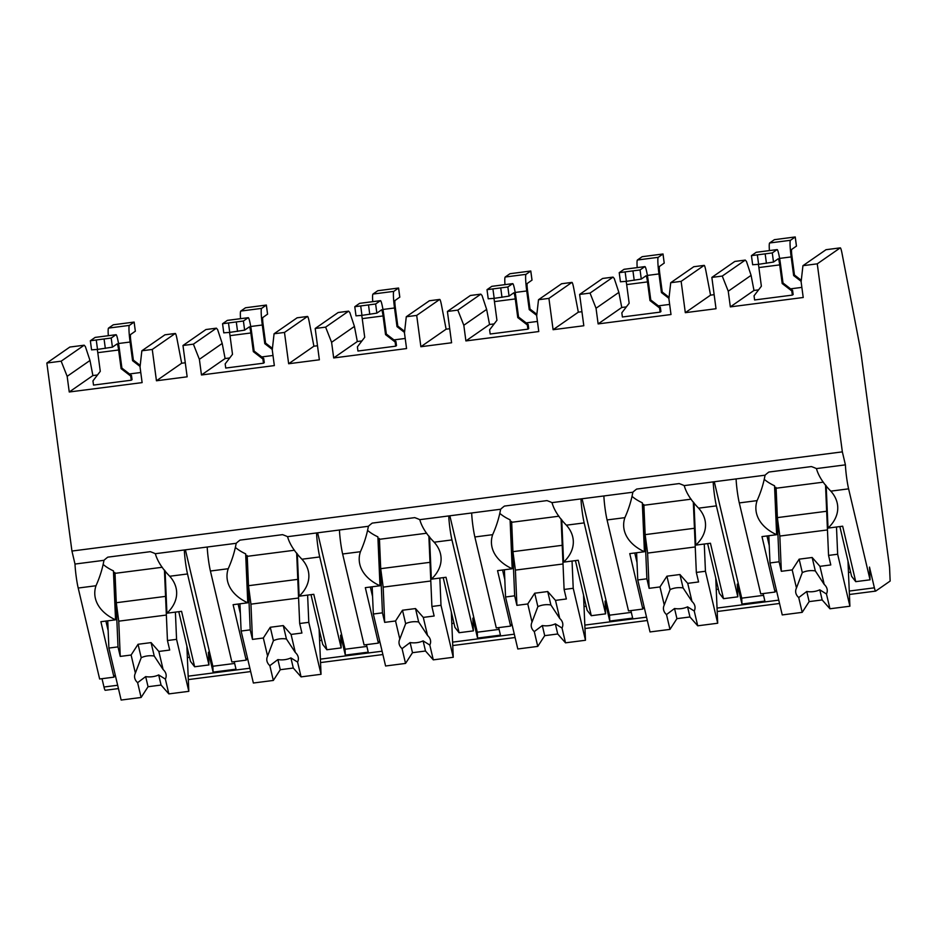 <?xml version="1.0" encoding="UTF-8"?>
<svg xmlns="http://www.w3.org/2000/svg" width="937" height="937" viewBox="0 0 937 937"><rect width="100%" height="100%" fill="white"/><g stroke="black" fill="none" stroke-linecap="round" stroke-linejoin="round"><path stroke-width="1.41" d="M69.935 347.053A13.177 1.242 82.7 0 0 69.865 347.041A13.177 1.242 82.7 0 0 69.806 347.065L46.85 363.029L71.938 551.05L74.995 564.051A17.135 1.616 82.7 0 0 78.204 588.038L99.638 678.997L113.951 677.158L100.891 621.711L115.544 619.826L113.436 570.879A50.083 33.498 177.5 0 1 103.492 564.742M102.016 678.693L103.984 687.008A13.177 1.242 82.7 0 0 105.249 690.288A13.177 1.242 82.7 0 0 105.307 690.264M889.553 567.201L861.513 357.044A26.365 2.483 82.7 0 0 859.428 344.02L842.07 253.622A13.177 1.242 82.7 0 0 840.278 247.86A13.177 1.242 82.7 0 0 840.22 247.883L817.263 263.836L842.351 451.868L845.408 464.857A17.135 1.616 82.7 0 0 848.606 488.845L870.051 579.816L869.501 567.084L874.385 587.815A13.177 1.242 82.7 0 0 875.65 591.106A13.177 1.242 82.7 0 0 875.708 591.083L890.15 581.045L889.553 567.201M234.238 661.674L236.007 669.17L213.109 672.122L212.851 666.254L234.66 663.443M321.742 640.287L319.587 640.568M339.44 530.002A17.135 1.616 82.7 0 0 342.637 553.99L360.429 551.706C364.188 543.331 366.847 534.863 368.405 526.278L287.565 536.678C289.592 543.987 294.382 551.506 301.937 559.225A50.083 33.498 177.5 0 1 308.859 575.131A50.083 33.498 177.5 0 1 299.137 596.19L313.79 594.304L326.861 649.751L341.173 647.9L340.623 635.181L345.32 655.104L368.229 652.152L366.461 644.644M453.953 623.269L451.81 623.538M471.662 512.984A17.135 1.616 82.7 0 0 474.86 536.971L492.651 534.676C496.411 526.313 499.07 517.833 500.627 509.248L419.788 519.66C421.802 526.969 426.593 534.477 434.159 542.207A50.083 33.498 177.5 0 1 441.081 558.112A50.083 33.498 177.5 0 1 431.36 579.171L446.012 577.274L459.071 632.721L473.396 630.882L472.845 618.151L477.542 638.074L500.44 635.134L498.671 627.626M586.175 606.239L584.02 606.52M603.873 495.954A17.135 1.616 82.7 0 0 607.071 519.941L624.874 517.657C628.633 509.295 631.292 500.815 632.85 492.23L551.998 502.63C554.025 509.939 558.815 517.458 566.381 525.188A50.083 33.498 177.5 0 1 573.303 541.082A50.083 33.498 177.5 0 1 563.57 562.141L578.223 560.256L591.294 615.703L605.607 613.852L605.068 601.132L609.764 621.055L632.662 618.104L630.894 610.608M718.398 589.221L716.243 589.49M736.095 478.936A17.135 1.616 82.7 0 0 739.293 502.923L757.084 500.627C760.856 492.265 763.503 483.797 765.06 475.2L684.221 485.612C686.247 492.921 691.037 500.44 698.592 508.159A50.083 33.498 177.5 0 1 705.514 524.064A50.083 33.498 177.5 0 1 695.793 545.123L710.445 543.237L723.516 598.673L737.829 596.834L737.278 584.102L741.975 604.037L764.885 601.086L763.116 593.578M850.609 572.191L848.465 572.472M189.52 657.306L187.365 657.587M178.768 611.685L190.48 661.393L194.638 666.769L181.567 611.322L166.915 613.208A50.083 33.498 177.5 0 0 176.648 592.149A50.083 33.498 177.5 0 0 169.726 576.255C162.16 568.525 157.369 561.005 155.343 553.708L184.32 549.972A17.135 1.616 82.7 0 0 187.517 573.959L208.951 664.93L208.412 652.199L213.109 672.122M210.415 571.02L228.218 568.724C231.978 560.361 234.637 551.881 236.194 543.296L207.218 547.021A17.135 1.616 82.7 0 0 210.415 571.02L231.861 661.979L246.173 660.14L233.102 604.693L247.766 602.807L245.658 553.849A50.083 33.498 177.5 0 1 235.702 547.723M826.188 485.729L828.015 528.093A50.083 33.498 177.5 0 0 837.737 507.034A50.083 33.498 177.5 0 0 830.814 491.14C823.248 483.41 818.458 475.902 816.443 468.594L845.408 464.857M74.995 564.051L103.972 560.314C102.414 568.9 99.755 577.379 95.996 585.742A50.083 33.498 177.5 0 0 94.789 594.105A50.083 33.498 177.5 0 0 115.544 619.826M713.186 481.887A17.135 1.616 82.7 0 0 716.395 505.875L737.829 596.834M580.975 498.906A17.135 1.616 82.7 0 0 584.173 522.893L605.607 613.852M448.753 515.924A17.135 1.616 82.7 0 0 451.95 539.923L473.396 630.882M316.53 532.954A17.135 1.616 82.7 0 0 319.74 556.941L341.173 647.9M816.443 468.594A50.083 33.498 177.5 0 0 811.383 466.567L768.89 472.037A50.083 33.498 177.5 0 0 765.06 475.2M207.218 547.021L184.32 549.972M155.343 553.708A50.083 33.498 177.5 0 0 150.283 551.682L107.802 557.152A50.083 33.498 177.5 0 0 103.972 560.314M71.938 551.05L842.351 451.868M684.221 485.612A50.083 33.498 177.5 0 0 679.161 483.586L636.68 489.055A50.083 33.498 177.5 0 0 632.85 492.23M551.998 502.63A50.083 33.498 177.5 0 0 546.95 500.604L504.457 506.074A50.083 33.498 177.5 0 0 500.627 509.248M419.788 519.66A50.083 33.498 177.5 0 0 414.728 517.634L372.235 523.104A50.083 33.498 177.5 0 0 368.405 526.278M287.565 536.678A50.083 33.498 177.5 0 0 282.505 534.652L240.024 540.122A50.083 33.498 177.5 0 0 236.194 543.296M185.409 549.832L212.851 666.254M828.015 528.093L842.668 526.207L855.739 581.654L851.581 576.278L839.857 526.571M855.739 581.654L870.051 579.816M115.228 674.933L113.951 677.158M739.293 502.923L760.739 593.882L775.051 592.043L761.98 536.596L776.632 534.711L774.536 485.764A50.083 33.498 177.5 0 1 764.58 479.627M776.328 589.818L775.051 592.043M723.516 598.673L719.358 593.308L707.646 543.601M607.071 519.941L628.516 610.912L642.829 609.062L629.758 553.626L644.422 551.741L642.313 502.782A50.083 33.498 177.5 0 1 632.358 496.657M644.106 606.836L642.829 609.062M591.294 615.703L587.136 610.327L575.423 560.619M474.86 536.971L496.294 627.931L510.606 626.092L497.547 570.645L512.199 568.759L510.091 519.812A50.083 33.498 177.5 0 1 500.147 513.675M511.883 623.866L510.606 626.092M459.071 632.721L454.925 627.357L443.201 577.637M342.637 553.99L364.083 644.949L378.396 643.11L365.325 587.663L379.977 585.777L377.88 536.831A50.083 33.498 177.5 0 1 367.925 530.693M379.661 640.885L378.396 643.11M326.861 649.751L322.703 644.375L310.99 594.667M247.45 657.915L246.173 660.14M194.638 666.769L208.951 664.93M769.242 545.533L766.981 535.952M757.084 500.627A50.083 33.498 177.5 0 0 755.89 508.99A50.083 33.498 177.5 0 0 776.632 534.711M624.874 517.657A50.083 33.498 177.5 0 0 623.667 526.008A50.083 33.498 177.5 0 0 644.422 551.741M492.651 534.676A50.083 33.498 177.5 0 0 491.445 543.038A50.083 33.498 177.5 0 0 512.199 568.759M360.429 551.706A50.083 33.498 177.5 0 0 359.222 560.057A50.083 33.498 177.5 0 0 379.977 585.777M228.218 568.724A50.083 33.498 177.5 0 0 227.012 577.087A50.083 33.498 177.5 0 0 247.766 602.807M823.354 482.157L776.105 488.236L775.906 487.369L774.606 487.533M825.52 484.909L828.554 555.407L830.791 564.941L819.945 566.335L824.209 584.43L815.319 570.914L812.156 557.492L819.945 566.335M836.495 527.004L837.655 554.235L828.554 555.407M775.906 487.369L779.104 561.778L769.991 562.95L782.243 614.93L802.201 612.353L809.146 601.613L806.757 591.493A15.812 10.576 177.5 0 0 819.77 589.818L826.457 593.988L829.948 608.781L849.906 606.216L837.655 554.235M768.82 535.718L769.991 562.95M779.104 561.778L781.341 571.301L792.198 569.907L796.462 588.003A15.812 10.576 177.5 0 0 795.665 591.669A15.812 10.576 177.5 0 0 795.841 593.004A15.812 10.576 177.5 0 0 798.722 597.56L802.201 612.353M826.457 593.988A15.812 10.576 177.5 0 0 827.266 590.31A15.812 10.576 177.5 0 0 827.078 588.986A15.812 10.576 177.5 0 0 824.209 584.43M792.198 569.907L799.144 559.166L812.156 557.492M815.319 570.914A15.812 10.576 177.5 0 0 802.306 572.589L799.144 559.166M802.306 572.589L796.462 588.003M798.722 597.56L806.757 591.493M781.341 571.301L779.83 536.058L777.37 517.611L776.105 488.236M827.453 529.932L779.83 536.058M826.657 511.262L777.37 517.611M809.146 601.613L822.159 599.938L829.948 608.781M822.159 599.938L819.77 589.818M847.973 560.97L849.906 606.216M108.153 630.648L105.893 621.067M162.253 567.272L115.017 573.35L114.806 572.484L113.518 572.648M166.915 613.208L165.099 570.844M164.432 570.024L167.454 640.521L169.702 650.055L158.845 651.449L163.108 669.545L154.23 656.029L151.068 642.606L158.845 651.449M175.395 612.119L176.566 639.35L167.454 640.521M114.806 572.484L118.003 646.893L108.891 648.064L121.142 700.044L141.112 697.468L148.058 686.727L145.668 676.608A15.812 10.576 177.5 0 0 158.681 674.933L165.369 679.102L168.847 693.895L188.817 691.33L176.566 639.35M107.732 620.833L108.891 648.064M118.003 646.893L120.252 656.415L131.11 655.022L135.373 673.117A15.812 10.576 177.5 0 0 134.565 676.783A15.812 10.576 177.5 0 0 134.752 678.119A15.812 10.576 177.5 0 0 137.622 682.663L141.112 697.468M165.369 679.102A15.812 10.576 177.5 0 0 166.165 675.425A15.812 10.576 177.5 0 0 165.99 674.09A15.812 10.576 177.5 0 0 163.108 669.545M131.11 655.022L138.055 644.281L151.068 642.606M154.23 656.029A15.812 10.576 177.5 0 0 141.218 657.704L138.055 644.281M141.218 657.704L135.373 673.117M137.622 682.663L145.668 676.608M120.252 656.415L118.741 621.172L116.282 602.725L115.017 573.35M166.364 615.047L118.741 621.172M165.556 596.377L116.282 602.725M148.058 686.727L161.07 685.052L168.847 693.895M161.07 685.052L158.681 674.933M186.873 646.085L188.817 691.33M741.975 604.037L741.729 598.157L763.526 595.346M714.287 481.747L741.729 598.157M637.019 562.551L634.771 552.982M695.793 545.123L693.977 502.759M691.131 499.175L643.895 505.266L643.684 504.399L642.395 504.563M693.31 501.939L696.332 572.425L698.58 581.959L687.723 583.353L691.986 601.449L683.096 587.932L679.934 574.522L687.723 583.353M704.273 544.034L705.444 571.254L696.332 572.425M643.684 504.399L646.881 578.797L637.769 579.968L650.02 631.948L669.99 629.383L676.924 618.643L674.546 608.511A15.812 10.576 177.5 0 0 687.559 606.836L694.235 611.006L697.725 625.811L717.695 623.234L705.444 571.254M636.598 552.736L637.769 579.968M646.881 578.797L649.13 588.331L659.988 586.925L664.251 605.021A15.812 10.576 177.5 0 0 663.443 608.699A15.812 10.576 177.5 0 0 663.63 610.022A15.812 10.576 177.5 0 0 666.5 614.578L669.99 629.383M694.235 611.006A15.812 10.576 177.5 0 0 695.043 607.34A15.812 10.576 177.5 0 0 694.856 606.005A15.812 10.576 177.5 0 0 691.986 601.449M659.988 586.925L666.921 576.196L679.934 574.522M683.096 587.932A15.812 10.576 177.5 0 0 670.084 589.607L666.921 576.196M670.084 589.607L664.251 605.021M666.5 614.578L674.546 608.511M649.13 588.331L647.608 553.088L645.148 534.629L643.895 505.266M695.242 546.95L647.608 553.088M694.434 528.281L645.148 534.629M676.924 618.643L689.948 616.968L697.725 625.811M689.948 616.968L687.559 606.836M715.751 578L717.695 623.234M609.764 621.055L609.507 615.187L631.315 612.376M582.076 498.765L609.507 615.187M504.809 579.581L502.548 570.001M563.57 562.141L561.755 519.777M558.909 516.205L511.672 522.284L511.461 521.417L510.173 521.581M561.087 518.957L564.109 589.455L566.358 598.977L555.5 600.383L559.764 618.479L550.886 604.962L547.723 591.54L555.5 600.383M572.05 561.052L573.221 588.284L564.109 589.455M511.461 521.417L514.659 595.815L505.547 596.998L517.798 648.978L537.768 646.401L544.713 635.661L542.324 625.541A15.812 10.576 177.5 0 0 555.336 623.855L562.024 628.024L565.503 642.829L585.473 640.264L573.221 588.284M504.387 569.766L505.547 596.998M514.659 595.815L516.908 605.349L527.765 603.955L532.029 622.051A15.812 10.576 177.5 0 0 531.22 625.717A15.812 10.576 177.5 0 0 531.408 627.052A15.812 10.576 177.5 0 0 534.277 631.597L537.768 646.401M562.024 628.024A15.812 10.576 177.5 0 0 562.821 624.358A15.812 10.576 177.5 0 0 562.645 623.023A15.812 10.576 177.5 0 0 559.764 618.479M527.765 603.955L534.711 593.215L547.723 591.54M550.886 604.962A15.812 10.576 177.5 0 0 537.873 606.637L534.711 593.215M537.873 606.637L532.029 622.051M534.277 631.597L542.324 625.541M516.908 605.349L515.397 570.106L512.937 551.659L511.672 522.284M563.02 563.98L515.397 570.106M562.223 545.311L512.937 551.659M544.713 635.661L557.726 633.986L565.503 642.829M557.726 633.986L555.336 623.855M583.528 595.018L585.473 640.264M477.542 638.074L477.284 632.206L499.093 629.395M449.854 515.783L477.284 632.206M372.586 596.6L370.326 587.019M431.36 579.171L429.533 536.796M426.698 533.223L379.45 539.302L379.251 538.435L377.951 538.611M428.865 535.976L431.898 606.473L434.136 616.007L423.29 617.401L427.553 635.497L418.663 621.981L415.501 608.558L423.29 617.401M439.84 578.07L440.999 605.302L431.898 606.473M379.251 538.435L382.448 612.845L373.336 614.016L385.587 665.996L405.545 663.419L412.491 652.691L410.101 642.559A15.812 10.576 177.5 0 0 423.114 640.885L429.802 645.054L433.292 659.859L453.25 657.282L440.999 605.302M372.165 586.785L373.336 614.016M382.448 612.845L384.685 622.367L395.543 620.973L399.806 639.069A15.812 10.576 177.5 0 0 399.01 642.735A15.812 10.576 177.5 0 0 399.185 644.07A15.812 10.576 177.5 0 0 402.067 648.627L405.545 663.419M429.802 645.054A15.812 10.576 177.5 0 0 430.61 641.376A15.812 10.576 177.5 0 0 430.423 640.053A15.812 10.576 177.5 0 0 427.553 635.497M395.543 620.973L402.488 610.233L415.501 608.558M418.663 621.981A15.812 10.576 177.5 0 0 405.651 623.655L402.488 610.233M405.651 623.655L399.806 639.069M402.067 648.627L410.101 642.559M384.685 622.367L383.174 587.124L380.715 568.677L379.45 539.302M430.797 580.999L383.174 587.124M430.001 562.329L380.715 568.677M412.491 652.691L425.503 651.016L433.292 659.859M425.503 651.016L423.114 640.885M451.318 612.037L453.25 657.282M345.32 655.104L345.074 649.224L366.871 646.425M317.631 532.813L345.074 649.224M240.364 613.63L238.115 604.049M299.137 596.19L297.322 553.826M294.476 550.242L247.239 556.332L247.028 555.465L245.74 555.629M296.654 553.006L299.676 623.503L301.925 633.025L291.067 634.431L295.331 652.515L286.441 638.999L283.279 625.588L291.067 634.431M307.617 595.1L308.788 622.332L299.676 623.503M247.028 555.465L250.226 629.863L241.114 631.034L253.365 683.014L273.335 680.449L280.268 669.709L277.891 659.578A15.812 10.576 177.5 0 0 290.903 657.903L297.579 662.072L301.07 676.877L321.04 674.3L308.788 622.332M239.942 603.815L241.114 631.034M250.226 629.863L252.475 639.397L263.332 638.003L267.595 656.087A15.812 10.576 177.5 0 0 266.787 659.765A15.812 10.576 177.5 0 0 266.975 661.089A15.812 10.576 177.5 0 0 269.844 665.645L273.335 680.449M297.579 662.072A15.812 10.576 177.5 0 0 298.388 658.406A15.812 10.576 177.5 0 0 298.2 657.071A15.812 10.576 177.5 0 0 295.331 652.515M263.332 638.003L270.266 627.263L283.279 625.588M286.441 638.999A15.812 10.576 177.5 0 0 273.428 640.685L270.266 627.263M273.428 640.685L267.595 656.087M269.844 665.645L277.891 659.578M252.475 639.397L250.952 604.154L248.492 585.695L247.239 556.332M298.587 598.017L250.952 604.154M297.779 579.359L248.492 585.695M280.268 669.709L293.293 668.034L301.07 676.877M293.293 668.034L290.903 657.903M319.095 629.067L321.04 674.3M206.058 329.531A13.177 1.242 82.7 0 0 205.988 329.519A13.177 1.242 82.7 0 0 205.929 329.543L182.973 345.495L187.154 376.815L156.444 380.773L181.673 363.228L185.28 362.771M182.973 345.495L193.385 344.16L216.412 328.173L205.988 329.519M297.134 317.795L274.072 333.771L272.257 349.934L274.342 365.594L201.467 374.976L199.382 359.316L193.385 344.16M274.072 333.771L284.485 332.436L288.655 363.743L319.365 359.796L315.195 328.477L325.607 327.142L348.623 311.154L338.21 312.501A13.177 1.242 82.7 0 0 338.152 312.525L315.195 328.477M429.357 300.777L406.283 316.753L404.468 332.904L406.564 348.564L333.689 357.946L331.593 342.298L325.607 327.142M406.283 316.753L416.696 315.406L420.877 346.725L451.587 342.766L447.406 311.459L457.818 310.112L480.845 294.136L470.433 295.471A13.177 1.242 82.7 0 0 470.374 295.495L447.406 311.459M561.579 283.759L538.506 299.723L536.69 315.886L538.775 331.546L465.9 340.927L463.815 325.268L457.818 310.112M538.506 299.723L548.918 298.388L553.099 329.707L583.81 325.748L579.628 294.429L590.041 293.094L613.067 277.106L602.643 278.453A13.177 1.242 82.7 0 0 602.596 278.476L579.628 294.429M693.79 266.729L670.728 282.705L668.913 298.868L670.997 314.527L598.122 323.909L596.037 308.25L590.041 293.094M670.728 282.705L681.14 281.358L685.31 312.677L716.02 308.73L711.851 277.411L722.263 276.064L745.278 260.088L734.866 261.423A13.177 1.242 82.7 0 0 734.807 261.446L711.851 277.411M826.012 249.71L802.939 265.686L801.123 281.838L803.22 297.498L730.345 306.879L728.248 291.22L722.263 276.064M802.939 265.686L817.263 263.836M46.85 363.029L61.163 361.178L84.189 345.203L69.865 347.041M164.924 334.825L141.85 350.789L140.035 366.953L142.119 382.612L69.244 391.994L67.159 376.334L61.163 361.178M141.85 350.789L152.262 349.454L156.444 380.773M693.743 266.729L704.155 265.382A13.177 1.242 82.7 0 1 705.948 271.144L710.551 295.143L714.146 294.675M561.521 283.747L571.933 282.4A13.177 1.242 82.7 0 1 573.725 288.163L578.328 312.162L581.936 311.705M429.298 300.765L439.722 299.43A13.177 1.242 82.7 0 1 441.503 305.193L446.117 329.18L449.713 328.723M297.088 317.795L307.5 316.448A13.177 1.242 82.7 0 1 309.292 322.211L313.895 346.21L317.491 345.741M164.865 334.814L175.278 333.478A13.177 1.242 82.7 0 1 177.07 339.241L181.673 363.228M69.806 347.065L84.131 345.226L85.349 346.491L89.987 360.476L92.892 375.561L97.495 374.976M734.807 261.446L745.22 260.111L746.449 261.376L751.087 275.361L753.98 290.447L758.595 289.861M704.155 265.382A13.177 1.242 82.7 0 0 704.097 265.405L681.14 281.358M602.596 278.476L612.997 277.129L614.227 278.406L618.865 292.379L621.758 307.477L626.373 306.879M571.933 282.4A13.177 1.242 82.7 0 0 571.875 282.424L548.918 298.388M470.374 295.495L480.786 294.159L482.005 295.424L486.643 309.397L489.547 324.495L494.15 323.909M439.722 299.43A13.177 1.242 82.7 0 0 439.664 299.453L416.696 315.406M338.152 312.525L348.564 311.178L349.794 312.454L354.432 326.427L357.325 341.525L361.928 340.927M307.5 316.448A13.177 1.242 82.7 0 0 307.441 316.472L284.485 332.436M205.929 329.543L216.342 328.208L217.571 329.473L222.21 343.446L225.103 358.543L229.717 357.946M175.278 333.478A13.177 1.242 82.7 0 0 175.219 333.502L152.262 349.454M730.345 306.879L753.98 290.447M758.373 264.339A6.594 0.621 82.7 0 1 758.888 267.56L761.371 286.218L754.051 295.787L754.601 299.969L792.339 295.108L793.147 294.546L792.585 290.376L791.788 290.938L782.196 283.536L783.004 282.986L792.585 290.376M790.605 288.842L801.873 287.39M728.248 291.22L751.087 275.361M67.159 376.334L89.987 360.476M69.244 391.994L92.892 375.561M97.272 349.454A6.594 0.621 82.7 0 1 97.788 352.675L100.282 371.333L92.95 380.902L93.513 385.084L131.25 380.223L132.058 379.661L131.496 375.491L130.688 376.042L121.107 368.651L121.904 368.1L131.496 375.491M129.505 373.957L140.773 372.504M131.25 380.223L130.688 376.042M111.198 338.046L115.954 334.732L95.129 337.414L90.35 340.752L111.198 338.046L112.417 347.17L117.172 343.867A6.594 0.621 -97.3 0 1 117.195 343.856A6.594 0.621 -97.3 0 1 118.612 349.993L121.107 368.651M113.307 324.788L108.54 328.091L129.365 325.408L134.143 322.07L113.307 324.788M108.317 335.704A15.812 1.487 -97.3 0 1 108.54 328.091M96.3 340.283L97.518 349.419L91.592 349.852M112.417 347.17L97.518 349.419M135.338 331.183L130.583 334.544A6.594 0.621 -97.3 0 0 130.875 341.466L133.37 360.124L140.21 365.395M121.904 368.1L119.421 349.442A15.812 1.487 82.7 0 0 116.024 334.708A15.812 1.487 82.7 0 0 115.954 334.732M129.365 325.408A15.812 1.487 82.7 0 0 130.079 342.028L132.574 360.686L133.37 360.124M140.093 366.484L132.574 360.686M685.31 312.677L710.551 295.143M598.122 323.909L621.758 307.477M626.15 281.358A6.594 0.621 82.7 0 1 626.666 284.59L629.16 303.248L621.828 312.817L622.391 316.987L660.128 312.126L660.925 311.576L660.374 307.395L659.566 307.957L649.973 300.566L650.782 300.004L660.374 307.395M658.383 305.86L669.65 304.408M596.037 308.25L618.865 292.379M660.128 312.126L659.566 307.957M640.065 269.95L644.82 266.647L624.007 269.329L619.216 272.667L640.065 269.95L641.283 279.085L646.05 275.783A6.594 0.621 -97.3 0 1 646.073 275.771A6.594 0.621 -97.3 0 1 647.49 281.908L649.973 300.566M642.173 256.691L637.418 260.006L658.242 257.324L663.021 253.986L642.173 256.691M637.195 267.607A15.812 1.487 -97.3 0 1 637.418 260.006M625.178 272.187L626.396 281.323L620.47 281.768M641.283 279.085L626.396 281.323M664.204 263.086L659.461 266.459A6.594 0.621 -97.3 0 0 659.753 273.381L662.248 292.039L669.088 297.31M650.782 300.004L648.287 281.346A15.812 1.487 82.7 0 0 644.89 266.612A15.812 1.487 82.7 0 0 644.82 266.647M658.242 257.324A15.812 1.487 82.7 0 0 658.957 273.932L661.44 292.59L662.248 292.039M668.959 298.388L661.44 292.59M553.099 329.707L578.328 312.162M465.9 340.927L489.547 324.495M493.928 298.376A6.594 0.621 82.7 0 1 494.443 301.609L496.938 320.267L489.606 329.836L490.168 334.017L527.906 329.156L528.714 328.594L528.152 324.425L527.355 324.975L517.763 317.584L518.559 317.034L528.152 324.425M526.161 322.89L537.428 321.438M463.815 325.268L486.643 309.397M527.906 329.156L527.355 324.975M507.854 286.968L512.609 283.665L491.784 286.347L487.006 289.685L507.854 286.968L509.072 296.104L513.827 292.801A6.594 0.621 -97.3 0 1 513.851 292.789A6.594 0.621 -97.3 0 1 515.268 298.926L517.763 317.584M509.962 273.721L505.195 277.024L526.02 274.342L530.799 271.004L509.962 273.721M504.973 284.625A15.812 1.487 -97.3 0 1 505.195 277.024M492.956 289.217L494.186 298.353L488.247 298.786M509.072 296.104L494.186 298.353M531.993 280.116L527.238 283.478A6.594 0.621 -97.3 0 0 527.531 290.4L530.026 309.058L536.866 314.328M518.559 317.034L516.076 298.364A15.812 1.487 82.7 0 0 512.68 283.642A15.812 1.487 82.7 0 0 512.609 283.665M526.02 274.342A15.812 1.487 82.7 0 0 526.735 290.962L529.229 309.62L530.026 309.058M536.749 315.418L529.229 309.62M420.877 346.725L446.117 329.18M333.689 357.946L357.325 341.525M361.717 315.406A6.594 0.621 82.7 0 1 362.232 318.627L364.716 337.285L357.395 346.854L357.946 351.035L395.683 346.175L396.492 345.624L395.929 341.443L395.133 342.005L385.54 334.614L386.349 334.052L395.929 341.443M393.938 339.908L405.217 338.456M331.593 342.298L354.432 326.427M395.683 346.175L395.133 342.005M375.632 303.998L380.387 300.695L359.562 303.365L354.783 306.715L375.632 303.998L376.85 313.134L381.605 309.819A6.594 0.621 -97.3 0 1 381.64 309.807A6.594 0.621 -97.3 0 1 383.046 315.945L385.54 334.614M377.74 290.739L372.985 294.054L393.798 291.372L398.588 288.022L377.74 290.739M372.75 301.655A15.812 1.487 -97.3 0 1 372.985 294.054M360.745 306.235L361.963 315.371L356.001 315.839L354.783 306.715M376.85 313.134L361.963 315.371M399.771 297.134L395.016 300.508A6.594 0.621 -97.3 0 0 395.32 307.43L397.803 326.088L404.643 331.358M386.349 334.052L383.854 315.394A15.812 1.487 82.7 0 0 380.457 300.66A15.812 1.487 82.7 0 0 380.387 300.695M393.798 291.372A15.812 1.487 82.7 0 0 394.512 307.98L397.007 326.638L397.803 326.088M404.526 332.436L397.007 326.638M288.655 363.743L313.895 346.21M201.467 374.976L225.103 358.543M229.495 332.424A6.594 0.621 82.7 0 1 230.01 335.657L232.505 354.315L225.173 363.884L225.735 368.054L263.473 363.205L264.269 362.642L263.719 358.461L262.91 359.023L253.318 351.633L254.126 351.07L263.719 358.461M261.728 356.927L272.995 355.486M199.382 359.316L222.21 343.446M263.473 363.205L262.91 359.023M243.409 321.016L248.164 317.713L227.351 320.395L222.561 323.733L243.409 321.016L244.627 330.152L249.394 326.849A6.594 0.621 -97.3 0 1 249.418 326.837A6.594 0.621 -97.3 0 1 250.835 332.975L253.318 351.633M245.517 307.769L240.762 311.072L261.587 308.39L266.366 305.052L245.517 307.769M240.54 318.674A15.812 1.487 -97.3 0 1 240.762 311.072M228.523 323.265L229.741 332.389L223.814 332.834M244.627 330.152L229.741 332.389M267.549 314.153L262.805 317.526A6.594 0.621 -97.3 0 0 263.098 324.448L265.593 343.106L272.433 348.377M254.126 351.07L251.631 332.412A15.812 1.487 82.7 0 0 248.235 317.69A15.812 1.487 82.7 0 0 248.164 317.713M261.587 308.39A15.812 1.487 82.7 0 0 262.301 325.01L264.784 343.668L265.593 343.106M272.304 349.466L264.784 343.668M792.339 295.108L791.788 290.938M772.287 252.931L777.042 249.617L756.218 252.299L751.439 255.637L772.287 252.931L773.505 262.067L778.26 258.753A6.594 0.621 -97.3 0 1 778.296 258.741A6.594 0.621 -97.3 0 1 779.701 264.878L782.196 283.536M774.395 239.673L769.64 242.976L790.453 240.305L795.244 236.956L774.395 239.673M769.406 250.589A15.812 1.487 -97.3 0 1 769.64 242.976M757.401 255.169L758.619 264.304L752.68 264.738M773.505 262.067L758.619 264.304M795.244 236.956L796.462 246.091L791.671 249.429A6.594 0.621 -97.3 0 0 791.976 256.351L794.459 275.021L801.299 280.292M783.004 282.986L780.509 264.328A15.812 1.487 82.7 0 0 777.113 249.593A15.812 1.487 82.7 0 0 777.042 249.617M790.453 240.305A15.812 1.487 82.7 0 0 791.168 256.914L793.662 275.572L794.459 275.021M801.182 281.369L793.662 275.572M103.984 687.008L117.664 685.252M188.161 676.174L249.874 668.222M320.384 659.144L382.097 651.203M452.606 642.126L514.319 634.173M584.829 625.096L646.53 617.155M717.039 608.078L778.752 600.137M849.262 591.06L874.385 587.815M830.814 491.14L848.606 488.845M78.204 588.038L95.996 585.742M698.592 508.159L716.395 505.875M566.381 525.188L584.173 522.893M434.159 542.207L451.95 539.923M301.937 559.225L319.74 556.941M169.726 576.255L187.517 573.959M825.907 249.722L840.22 247.883M693.685 266.74L704.097 265.405M561.462 283.77L571.875 282.424M429.251 300.789L439.664 299.453M297.029 317.819L307.441 316.472M164.807 334.837L175.219 333.502M97.788 352.675L118.612 349.993M104.112 339.276L105.331 348.412M134.12 322.105L135.338 331.241L134.143 322.07M118.507 343.516L130.079 342.028M626.666 284.59L647.49 281.908M632.99 271.191L634.208 280.315M662.998 254.021L664.216 263.145L663.021 253.986M647.385 275.431L658.957 273.932M494.443 301.609L515.268 298.926M500.768 288.209L501.986 297.345M530.775 271.039L531.993 280.175M515.163 292.449L526.735 290.962M362.232 318.627L383.046 315.945M368.546 305.228L369.764 314.363M398.565 288.057L399.783 297.193M382.952 309.468L394.512 307.98M230.01 335.657L250.835 332.975M236.335 322.258L237.553 331.393M266.342 305.087L267.56 314.223M250.729 326.498L262.301 325.01M758.888 267.56L779.701 264.878M765.201 254.161L766.431 263.297M795.22 236.991L796.438 246.126M779.607 258.401L791.168 256.914M105.249 690.288L118.449 688.59M188.314 679.594L250.671 671.571M320.536 662.576L382.882 654.541M452.747 645.546L515.104 637.523M584.969 628.528L647.326 620.505M717.192 611.51L779.537 603.475M849.402 594.48L875.65 591.106M825.954 249.699L840.278 247.86M90.35 340.752L91.568 349.888M116.024 334.708L95.199 337.39M619.216 272.667L620.435 281.803M644.89 266.612L624.077 269.294M487.006 289.685L488.224 298.821M512.68 283.642L491.855 286.324M530.799 271.004L532.017 280.14M380.457 300.66L359.632 303.342M398.588 288.022L399.806 297.158M222.561 323.733L223.779 332.869M248.235 317.69L227.422 320.36M266.366 305.052L267.584 314.188M751.439 255.637L752.657 264.773M777.113 249.593L756.288 252.276"/></g></svg>
